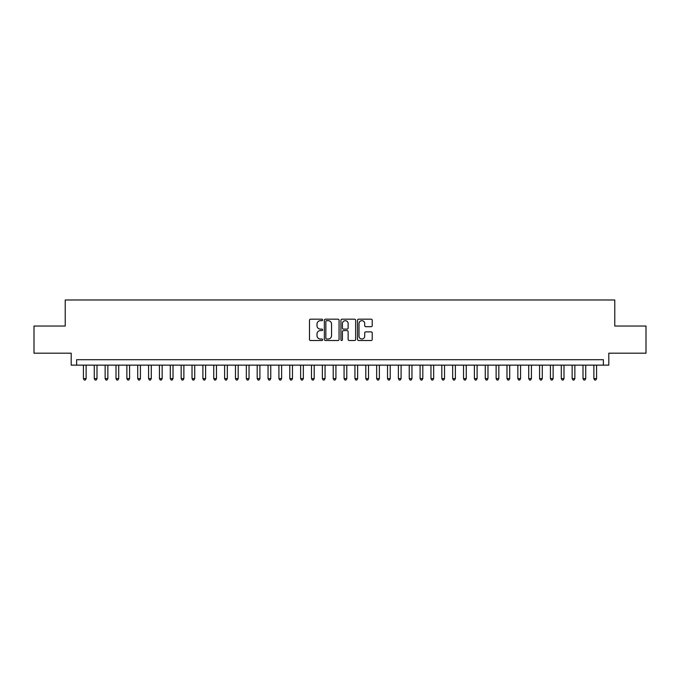 <?xml version="1.0" encoding="UTF-8"?>
<svg xmlns="http://www.w3.org/2000/svg" width="680" height="680" viewBox="0 0 680 680"><rect width="100%" height="100%" fill="white"/><g stroke="black" fill="none" stroke-linecap="round" stroke-linejoin="round"><path stroke-width="1.02" d="M322.626 319.931A0.748 0.748 0 0 0 321.878 319.183L310.548 319.183A1.062 1.062 0 0 0 309.485 320.254L309.485 339.439A1.062 1.062 0 0 0 310.548 340.51L321.878 340.51A0.748 0.748 0 0 0 322.626 339.762A0.748 0.748 0 0 0 321.878 339.014L320.407 339.014A3.408 3.408 0 0 1 316.999 335.605L316.999 333.999A3.408 3.408 0 0 1 320.407 330.591L321.878 330.591A0.748 0.748 0 0 0 322.626 329.842A0.748 0.748 0 0 0 321.878 329.103L320.407 329.103A3.408 3.408 0 0 1 316.999 325.686L316.999 324.088A3.408 3.408 0 0 1 320.407 320.679L321.878 320.679A0.748 0.748 0 0 0 322.626 319.931M371.152 326.697A1.062 1.062 0 0 0 372.224 325.635L372.224 320.254A1.062 1.062 0 0 0 371.152 319.183L358.572 319.183A1.062 1.062 0 0 0 357.51 320.254L357.51 339.439A1.062 1.062 0 0 0 358.572 340.51L371.152 340.51A1.062 1.062 0 0 0 372.224 339.439L372.224 332.936A1.062 1.062 0 0 0 371.152 331.874L365.772 331.874A1.062 1.062 0 0 0 364.709 332.936L364.709 336.158A2.848 2.848 0 0 1 361.853 339.014A2.848 2.848 0 0 1 359.006 336.158L359.006 323.527A2.848 2.848 0 0 1 361.853 320.679A2.848 2.848 0 0 1 364.709 323.527L364.709 325.635A1.062 1.062 0 0 0 365.772 326.697L371.152 326.697M603.373 365.143L608.804 365.143L608.804 353.192L646 353.192L646 326.043L614.779 326.043L614.779 299.982L65.221 299.982L65.221 326.043L34 326.043L34 353.192L71.196 353.192L71.196 365.143L603.373 365.143L603.373 359.712L76.627 359.712L76.627 365.143M339.065 320.254A1.062 1.062 0 0 0 338.002 319.183L325.423 319.183A1.062 1.062 0 0 0 324.351 320.254L324.351 339.439A1.062 1.062 0 0 0 325.423 340.51L338.002 340.51A1.062 1.062 0 0 0 339.065 339.439L339.065 320.254M341.998 319.183L354.577 319.183A1.062 1.062 0 0 1 355.649 320.254L355.649 339.439A1.062 1.062 0 0 1 354.577 340.51L349.197 340.51A1.062 1.062 0 0 1 348.126 339.439L348.126 331.661A1.062 1.062 0 0 0 347.063 330.591L343.493 330.591A1.062 1.062 0 0 0 342.423 331.661L342.423 339.762A0.748 0.748 0 0 1 341.683 340.51A0.748 0.748 0 0 1 340.935 339.762L340.935 320.254A1.062 1.062 0 0 1 341.998 319.183M326.596 320.679A0.748 0.748 0 0 0 325.848 321.427L325.848 338.266A0.748 0.748 0 0 0 326.596 339.014L328.142 339.014A3.408 3.408 0 0 0 331.551 335.605L331.551 324.088A3.408 3.408 0 0 0 328.142 320.679L326.596 320.679M348.126 323.578A2.848 2.848 0 0 0 345.278 320.731A2.848 2.848 0 0 0 342.423 323.578L342.423 328.032A1.062 1.062 0 0 0 343.493 329.103L347.063 329.103A1.062 1.062 0 0 0 348.126 328.032L348.126 323.578M83.419 365.143L83.419 378.607L86.13 378.607L86.13 365.143M86.13 378.607L85.314 380.018L84.227 380.018L83.419 378.607M94.273 365.143L94.273 378.607L96.993 378.607L96.993 365.143M96.993 378.607L96.178 380.018L95.09 380.018L94.273 378.607M105.136 365.143L105.136 378.607L107.856 378.607L107.856 365.143M107.856 378.607L107.041 380.018L105.953 380.018L105.136 378.607M115.999 365.143L115.999 378.607L118.711 378.607L118.711 365.143M118.711 378.607L117.895 380.018L116.816 380.018L115.999 378.607M126.862 365.143L126.862 378.607L129.574 378.607L129.574 365.143M129.574 378.607L128.758 380.018L127.67 380.018L126.862 378.607M137.717 365.143L137.717 378.607L140.437 378.607L140.437 365.143M140.437 378.607L139.621 380.018L138.533 380.018L137.717 378.607M148.58 365.143L148.58 378.607L151.292 378.607L151.292 365.143M151.292 378.607L150.484 380.018L149.396 380.018L148.58 378.607M159.443 365.143L159.443 378.607L162.155 378.607L162.155 365.143M162.155 378.607L161.339 380.018L160.259 380.018L159.443 378.607M170.297 365.143L170.297 378.607L173.018 378.607L173.018 365.143M173.018 378.607L172.202 380.018L171.113 380.018L170.297 378.607M181.16 365.143L181.16 378.607L183.881 378.607L183.881 365.143M183.881 378.607L183.065 380.018L181.976 380.018L181.16 378.607M192.023 365.143L192.023 378.607L194.735 378.607L194.735 365.143M194.735 378.607L193.928 380.018L192.839 380.018L192.023 378.607M202.886 365.143L202.886 378.607L205.598 378.607L205.598 365.143M205.598 378.607L204.782 380.018L203.702 380.018L202.886 378.607M213.741 365.143L213.741 378.607L216.461 378.607L216.461 365.143M216.461 378.607L215.645 380.018L214.557 380.018L213.741 378.607M224.604 365.143L224.604 378.607L227.324 378.607L227.324 365.143M227.324 378.607L226.508 380.018L225.42 380.018L224.604 378.607M235.467 365.143L235.467 378.607L238.178 378.607L238.178 365.143M238.178 378.607L237.362 380.018L236.283 380.018L235.467 378.607M246.33 365.143L246.33 378.607L249.042 378.607L249.042 365.143M249.042 378.607L248.225 380.018L247.137 380.018L246.33 378.607M257.185 365.143L257.185 378.607L259.904 378.607L259.904 365.143M259.904 378.607L259.089 380.018L258 380.018L257.185 378.607M268.048 365.143L268.048 378.607L270.759 378.607L270.759 365.143M270.759 378.607L269.951 380.018L268.863 380.018L268.048 378.607M278.911 365.143L278.911 378.607L281.622 378.607L281.622 365.143M281.622 378.607L280.806 380.018L279.726 380.018L278.911 378.607M289.774 365.143L289.774 378.607L292.485 378.607L292.485 365.143M292.485 378.607L291.669 380.018L290.581 380.018L289.774 378.607M300.628 365.143L300.628 378.607L303.348 378.607L303.348 365.143M303.348 378.607L302.532 380.018L301.444 380.018L300.628 378.607M311.491 365.143L311.491 378.607L314.202 378.607L314.202 365.143M314.202 378.607L313.395 380.018L312.307 380.018L311.491 378.607M322.354 365.143L322.354 378.607L325.065 378.607L325.065 365.143M325.065 378.607L324.25 380.018L323.17 380.018L322.354 378.607M333.208 365.143L333.208 378.607L335.928 378.607L335.928 365.143M335.928 378.607L335.113 380.018L334.024 380.018L333.208 378.607M344.072 365.143L344.072 378.607L346.791 378.607L346.791 365.143M346.791 378.607L345.975 380.018L344.887 380.018L344.072 378.607M354.934 365.143L354.934 378.607L357.646 378.607L357.646 365.143M357.646 378.607L356.83 380.018L355.75 380.018L354.934 378.607M365.798 365.143L365.798 378.607L368.509 378.607L368.509 365.143M368.509 378.607L367.693 380.018L366.605 380.018L365.798 378.607M376.652 365.143L376.652 378.607L379.372 378.607L379.372 365.143M379.372 378.607L378.556 380.018L377.468 380.018L376.652 378.607M387.515 365.143L387.515 378.607L390.226 378.607L390.226 365.143M390.226 378.607L389.419 380.018L388.331 380.018L387.515 378.607M398.378 365.143L398.378 378.607L401.089 378.607L401.089 365.143M401.089 378.607L400.274 380.018L399.194 380.018L398.378 378.607M409.241 365.143L409.241 378.607L411.952 378.607L411.952 365.143M411.952 378.607L411.137 380.018L410.048 380.018L409.241 378.607M420.096 365.143L420.096 378.607L422.815 378.607L422.815 365.143M422.815 378.607L422 380.018L420.911 380.018L420.096 378.607M430.958 365.143L430.958 378.607L433.67 378.607L433.67 365.143M433.67 378.607L432.863 380.018L431.774 380.018L430.958 378.607M441.821 365.143L441.821 378.607L444.533 378.607L444.533 365.143M444.533 378.607L443.717 380.018L442.637 380.018L441.821 378.607M452.676 365.143L452.676 378.607L455.396 378.607L455.396 365.143M455.396 378.607L454.58 380.018L453.492 380.018L452.676 378.607M463.539 365.143L463.539 378.607L466.259 378.607L466.259 365.143M466.259 378.607L465.443 380.018L464.355 380.018L463.539 378.607M474.402 365.143L474.402 378.607L477.113 378.607L477.113 365.143M477.113 378.607L476.298 380.018L475.218 380.018L474.402 378.607M485.265 365.143L485.265 378.607L487.976 378.607L487.976 365.143M487.976 378.607L487.16 380.018L486.072 380.018L485.265 378.607M496.119 365.143L496.119 378.607L498.839 378.607L498.839 365.143M498.839 378.607L498.023 380.018L496.935 380.018L496.119 378.607M506.983 365.143L506.983 378.607L509.702 378.607L509.702 365.143M509.702 378.607L508.887 380.018L507.798 380.018L506.983 378.607M517.846 365.143L517.846 378.607L520.557 378.607L520.557 365.143M520.557 378.607L519.741 380.018L518.662 380.018L517.846 378.607M528.708 365.143L528.708 378.607L531.42 378.607L531.42 365.143M531.42 378.607L530.604 380.018L529.516 380.018L528.708 378.607M539.563 365.143L539.563 378.607L542.283 378.607L542.283 365.143M542.283 378.607L541.467 380.018L540.379 380.018L539.563 378.607M550.426 365.143L550.426 378.607L553.137 378.607L553.137 365.143M553.137 378.607L552.33 380.018L551.242 380.018L550.426 378.607M561.289 365.143L561.289 378.607L564 378.607L564 365.143M564 378.607L563.185 380.018L562.105 380.018L561.289 378.607M572.144 365.143L572.144 378.607L574.863 378.607L574.863 365.143M574.863 378.607L574.048 380.018L572.96 380.018L572.144 378.607M583.006 365.143L583.006 378.607L585.726 378.607L585.726 365.143M585.726 378.607L584.91 380.018L583.822 380.018L583.006 378.607M593.869 365.143L593.869 378.607L596.581 378.607L596.581 365.143M596.581 378.607L595.774 380.018L594.685 380.018L593.869 378.607"/></g></svg>

